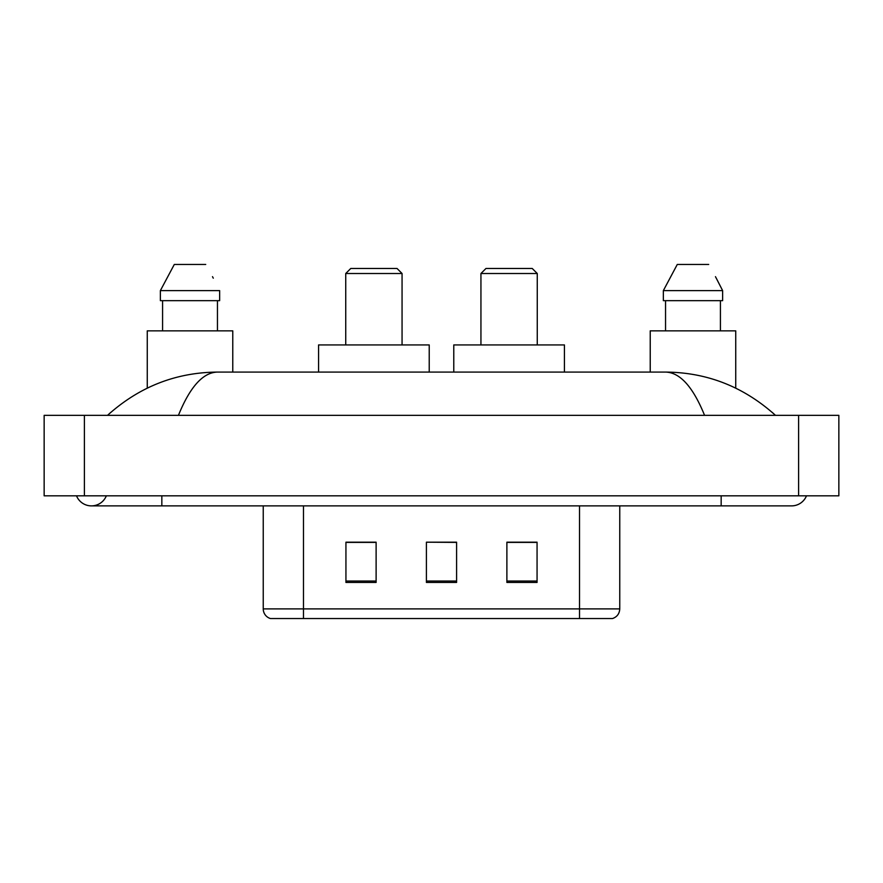 <?xml version="1.0" encoding="UTF-8"?>
<svg xmlns="http://www.w3.org/2000/svg" width="883" height="883" viewBox="0 0 883 883"><rect width="100%" height="100%" fill="white"/><g stroke="black" fill="none" stroke-linecap="round" stroke-linejoin="round"><path stroke-width="1.32" d="M76.512 495.827A16.093 16.093 0 0 0 106.346 495.827A16.093 16.093 0 0 1 76.512 495.827A16.093 16.093 0 0 0 91.435 505.882A16.093 16.093 0 0 1 76.512 495.827M806.488 495.827A16.093 16.093 0 0 1 791.565 505.882A16.093 16.093 0 0 0 806.488 495.827A16.093 16.093 0 0 1 791.565 505.882A16.093 16.093 0 0 0 806.488 495.827M704.568 415.341C693.034 386.942 680.076 372.516 665.694 372.085L217.306 372.085C202.924 372.516 189.966 386.942 178.432 415.341M84.393 415.341L838.85 415.341L838.85 495.827L44.15 495.827L44.15 415.341L84.393 415.341L84.393 495.827M665.694 372.085C707.217 372.416 743.817 386.831 775.473 415.341L772.051 412.24M110.949 412.24L107.527 415.341C139.039 386.897 175.629 372.471 217.306 372.085M321.787 618.553L270.993 618.553M270.485 618.553A10.055 10.055 0 0 1 263.244 608.895L263.244 505.882M537.063 582.438L537.063 542.195L506.886 542.195L506.886 582.438L537.063 582.438M376.114 582.438L376.114 542.195L345.937 542.195L345.937 582.438L376.114 582.438M456.588 582.438L456.588 542.195L426.412 542.195L426.412 582.438L456.588 582.438M619.756 608.895C619.48 613.707 617.062 616.93 612.515 618.553L303.487 618.553L303.487 608.895L619.756 608.895L619.756 505.882M579.513 505.882L579.513 618.553L561.213 618.553M426.412 542.195L456.588 542.394L426.412 542.195M376.114 542.394L345.937 542.394M537.063 542.394L506.886 542.394M232.77 372.085L232.77 330.849L147.262 330.849L147.262 388.134M217.45 300.673L217.45 330.849L217.45 300.673M160.375 290.606L174.304 264.447L160.375 290.606L160.375 300.673L219.646 300.673L219.646 290.606L160.375 290.606M213.289 278.178L212.494 276.666M162.582 300.673L162.582 330.849M205.717 264.447L174.304 264.447M345.739 273.509L402.063 273.509L397.041 268.476L350.761 268.476L345.739 273.509L345.739 344.933M402.063 273.509L402.063 344.933M429.226 372.085L429.226 344.933L318.575 344.933L318.575 372.085M480.937 273.509L537.261 273.509L532.239 268.476L485.959 268.476L480.937 273.509L480.937 344.933M537.261 273.509L537.261 344.933M564.425 372.085L564.425 344.933L453.774 344.933L453.774 372.085M735.738 388.134L735.738 330.849L650.23 330.849L650.23 372.085M716.268 278.178L722.625 290.606L663.354 290.606L677.283 264.447L663.354 290.606L663.354 300.673L722.625 300.673L722.625 290.606L722.625 300.673M722.625 290.606L715.462 276.666M665.55 300.673L665.55 330.849M720.418 330.849L720.418 300.673M708.696 264.447L677.283 264.447M721.157 495.827L721.157 505.882L791.565 505.882M161.843 495.827L161.843 505.882L721.157 505.882M798.607 415.341L798.607 495.827M263.244 608.895L303.487 608.895L303.487 505.882M456.588 581.036L426.412 581.036M376.114 581.036L345.937 581.036M537.063 581.036L506.886 581.036M161.843 505.882L91.435 505.882"/></g></svg>
